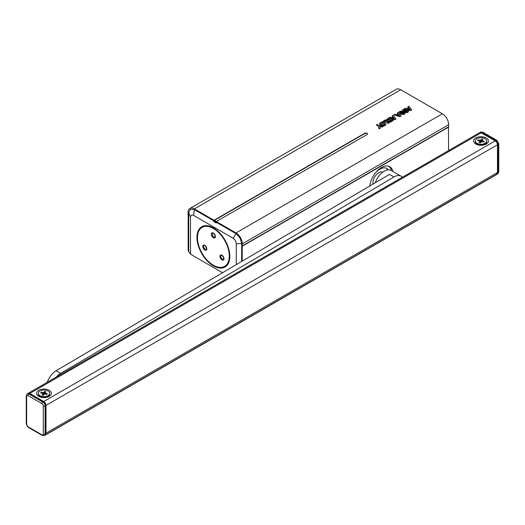<?xml version="1.0" encoding="UTF-8"?>
<svg xmlns="http://www.w3.org/2000/svg" width="525" height="525" viewBox="0 0 525 525"><rect width="100%" height="100%" fill="white"/><g stroke="black" fill="none" stroke-linecap="round" stroke-linejoin="round"><path stroke-width="0.79" d="M402.373 177.266A14.018 8.092 120 0 0 401.12 176.223A14.018 8.092 120 0 0 394.012 176.977L389.504 174.379L56.096 370.768A14.018 8.092 120 0 0 47.296 382.266M394.012 176.977L60.605 373.373A14.018 8.092 120 0 0 56.267 377.088M375.296 182.746A14.018 8.092 -60 0 1 391.21 170.5L401.12 176.223M47.821 396.972A4.331 2.5 0 0 0 48.234 396.27M49.199 390.311A7.389 4.266 180 0 1 49.199 396.349A7.389 4.266 180 0 1 38.745 396.349L38.745 396.349A7.389 4.266 180 0 1 38.745 390.311A7.389 4.266 180 0 1 49.199 390.311M484.883 144.638A4.331 2.5 0 0 0 485.297 143.935M486.255 137.977A7.389 4.266 180 0 1 486.255 144.014A7.389 4.266 180 0 1 475.801 144.014L475.801 144.014A7.389 4.266 180 0 1 475.801 137.977A7.389 4.266 180 0 1 486.255 137.977M47.742 396.559L47.742 396.998M484.805 144.224L484.805 144.664M496.079 174.654A0.637 0.368 -120 0 0 496.532 174.398L496.532 173.047L45.734 433.309L497.477 172.495L497.477 144.769A3.183 1.837 -120 0 0 495.226 140.864L481.254 132.799A3.183 1.837 -120 0 0 479.66 132.641L28.186 393.304A3.183 1.837 -120 0 0 27.989 393.442M44.684 435.356A0.637 0.368 -120 0 0 45.045 435.133M45.997 433.158L45.997 405.425A3.183 1.837 -120 0 0 43.746 401.52L29.774 393.461A3.183 1.837 -120 0 0 28.186 393.304M476.943 144.047A4.141 2.389 0 0 0 477.291 144.677M39.887 396.382A4.141 2.389 0 0 0 40.228 397.012M386.275 168.21A14.018 8.092 -60 0 1 387.699 169.916M369.922 185.909A14.018 8.092 -60 0 1 370 184.8M375.585 172.738A14.018 8.092 -60 0 1 386.84 168.486A14.018 8.092 -60 0 1 388.342 169.851M197.479 237.687A22.496 12.987 -120 0 0 213.386 265.237A22.496 12.987 -120 0 0 229.294 256.056A22.496 12.987 -120 0 0 213.386 228.506A22.496 12.987 -120 0 0 197.479 237.687L197.479 237.169A23.133 13.355 60 0 1 202.269 226.577A23.133 13.355 60 0 1 203.772 225.914M372.999 184.104A8.282 4.784 -60 0 1 372.894 182.877A8.282 4.784 -60 0 1 376.373 174.687A8.282 4.784 -60 0 1 382.679 172.213M196.941 237.379A23.258 13.427 -120 0 0 207.093 260.781A23.258 13.427 -120 0 0 225.015 267.015A23.258 13.427 -120 0 0 229.832 256.364A23.258 13.427 -120 0 0 219.68 232.962A23.258 13.427 -120 0 0 201.757 226.728A23.258 13.427 -120 0 0 196.941 237.379M225.54 266.562A23.258 13.427 -120 0 0 225.881 266.431M188.698 251.088L188.698 212.894L190.496 217.265L190.496 254.205L188.153 250.773L188.153 215.027L188.698 214.981L188.062 214.613L188.062 212.533A8.918 5.152 60 0 1 189.912 208.451A8.918 5.152 60 0 1 194.375 208.891L214.062 220.257L364.737 133.271A1.595 0.919 0 0 1 366.47 133.068A1.595 0.919 0 0 1 367.454 133.921A1.595 0.919 0 0 1 366.988 134.571L216.313 221.557L236.007 232.929A8.918 5.152 60 0 1 242.314 243.856L242.314 245.936L241.684 245.569L242.222 246.245L242.222 261.135M189.912 208.451L396.277 89.303A8.918 5.152 60 0 1 400.739 89.749L442.372 113.787A8.918 5.152 60 0 1 448.678 124.707L448.678 126.794L242.314 245.936M379.431 123.939L381.183 125.777M382.108 121.702L382.666 122.017L380.369 122.568L379.417 123.808L380.494 125.193L385.087 125.285L386.039 124.044L384.923 122.633L383.138 122.056L384.799 121.091L388.5 123.211L389.484 122.633L384.956 120.041L382.22 122.023M383.493 122.108L384.799 121.347L388.5 123.467L389.484 122.633M383.316 126.079L385.087 125.547L386.026 124.176M407.932 106.765L408.581 107.546L406.895 108.518L405.556 108.137L404.526 108.728L405.103 108.885L403.075 109.449L402.176 110.939L399.591 111.457L398.606 112.652L398.337 112.311L397.333 112.888L397.983 113.669L396.296 114.64L394.958 114.26L393.927 114.857L400.116 116.484L401.133 115.894L399.164 113.374L403.843 112.973L403.673 113.662L401.139 114.338L404.394 114.135L405.234 113.085L404.749 112.396L407.873 112.12L408.712 111.07L408.194 110.362L403.489 110.742L403.804 109.915L406.58 109.272L410.714 110.355L411.731 109.771L408.929 106.188L407.932 106.765L408.437 107.632M403.489 111.005L403.804 110.171L406.58 109.528L410.714 110.618L411.731 109.771M404.749 112.652L407.873 112.383L408.699 111.202M401.139 114.338L404.394 114.391L405.221 113.216M399.164 113.63L403.843 113.236L403.673 113.925M393.927 114.857L400.116 116.74L401.133 115.894M397.333 112.888L397.838 113.754M385.908 120.133L386.052 120.665M392.168 115.874L392.818 116.655L391.132 117.626L389.793 117.246L385.895 120.002L386.42 120.697L388.388 120.881L388.717 121.78L391.276 121.59L393.396 120.369L389.222 117.961L394.951 119.464L395.968 118.88L393.173 115.29L392.168 115.874L392.674 116.74M390.049 118.44L394.951 119.726L395.968 118.88M386.42 120.96L388.388 121.144L388.717 122.036L391.276 121.853L393.396 120.369M388.303 121.334L388.388 120.881M378.039 126.289L379.142 128.861L380.251 128.225L379.516 126.328L382.344 127.011L383.467 126.105L379.057 125.475L377.298 124.464L376.307 125.035L378.039 126.033L379.142 128.861M379.641 126.61L382.344 127.011M190.496 217.265C190.687 215.165 191.737 214.561 193.653 215.447L194.375 209.619L213.97 220.933L213.747 221.583L214.154 221.353M193.653 215.447L233.12 238.232L236.007 233.658L216.405 222.338L216.182 222.987L213.747 221.583M391.342 170.579A16.57 9.568 120 0 0 388.933 166.327M448.586 150.583L448.448 126.925M448.586 127.103L242.222 246.245M369.843 185.962A16.57 9.568 -60 0 1 377.698 170.408A16.57 9.568 -60 0 1 389.734 166.707A16.57 9.568 -60 0 1 392.877 171.465M233.12 238.232C235.036 239.558 236.086 241.375 236.276 243.698L241.684 243.488L241.684 261.45M236.007 233.658L240.023 237.891L241.684 243.488M188.698 212.894L190.358 209.219L194.375 209.619M236.276 243.698L236.276 264.639M222.561 272.718L190.496 254.205M216.405 222.338L213.97 220.933M216.313 221.557L214.062 220.257M400.011 112.757L400.326 111.923L407.321 110.965L407.151 111.654L404.624 112.324L399.807 112.481M400.011 113.013L400.326 112.179L402.813 111.707L407.321 111.221L407.151 111.91M407.321 111.221L407.151 111.654M403.843 113.236L403.673 113.662M409.06 108.124L410.13 109.417L407.892 108.793L409.06 108.124L409.861 109.351M408.194 108.878L409.06 108.38M398.462 114.247L399.532 115.539L397.294 114.922L398.462 114.247L399.262 115.474M397.596 115.008L398.462 114.502M388.664 118.781L389.904 119.497L387.47 120.159L387.608 119.398L388.664 118.781L389.681 119.628M387.47 120.159L387.608 119.398L388.664 119.044M387.47 120.422L387.608 119.654M390.58 119.884L391.63 120.494L389.504 121.124L389.576 120.468L390.58 119.884L391.407 120.625M389.504 121.124L389.576 120.468L390.58 120.146M389.504 121.387L389.576 120.724M393.297 117.226L394.367 118.525L392.129 117.902L393.297 117.226L394.098 118.46M392.431 117.987L393.297 117.488M381.485 124.622L380.704 123.697L381.202 123.047L383.933 123.211L384.753 124.162L384.254 124.806L381.485 124.622M380.717 123.828L381.202 123.303L383.933 123.467L384.74 124.287M379.142 128.599L380.251 127.962M382.344 126.748L383.467 126.105M376.307 125.035L378.039 126.033M367.434 134.072A1.595 0.919 0 0 0 366.345 133.357A1.595 0.919 0 0 0 364.737 133.58L214.062 220.572M226.728 265.676A23.133 13.355 60 0 1 225.402 266.641A23.133 13.355 60 0 1 213.839 265.499L213.386 265.237M486.701 140.995L486.701 141.776A5.67 3.275 180 0 1 485.041 144.093A5.67 3.275 180 0 1 478.859 144.802A5.67 3.275 180 0 1 477.022 144.093A5.67 3.275 180 0 1 475.361 141.776L475.361 140.995A5.67 3.275 180 0 1 483.197 137.97A5.67 3.275 180 0 1 486.701 140.995A5.67 3.275 180 0 1 478.859 144.021A5.67 3.275 180 0 1 475.361 140.995M478.761 140.864L478.223 139.912L480.815 140.293L480.815 141.697L481.307 141.015L482.016 141.186M480.815 141.697L480.316 141.816L480.316 140.411M480.021 142.643L480.047 141.323L477.717 140.615L478.223 139.912M483.801 142.072L484.345 141.369L483.84 142.078L481.241 141.697L480.375 142.912L479.148 142.616L480.021 141.409M481.307 141.015L481.681 139.079L482.908 139.374L482.245 140.871L484.345 141.369M480.815 140.293L481.681 139.079M49.639 393.33L49.639 394.111A5.67 3.275 180 0 1 47.978 396.421A5.67 3.275 180 0 1 41.803 397.136A5.67 3.275 180 0 1 39.959 396.421A5.67 3.275 180 0 1 38.299 394.111L38.299 393.33A5.67 3.275 180 0 1 46.141 390.305A5.67 3.275 180 0 1 49.639 393.33A5.67 3.275 180 0 1 41.803 396.355A5.67 3.275 180 0 1 38.299 393.33M41.705 393.199L41.16 392.241L43.759 392.628L43.759 394.032L44.244 393.35L44.953 393.52M43.759 394.032L43.26 394.15L43.26 392.746M42.958 394.977L42.755 393.448L40.655 392.949L41.16 392.241M46.745 394.406L47.283 393.704L46.778 394.413L44.185 394.032L43.319 395.24L42.092 394.951L42.958 393.737M44.244 393.35L44.625 391.414L45.852 391.709L44.953 393.002L47.283 393.704M43.759 392.628L44.625 391.414M60.605 373.373L56.096 370.768M45.262 434.936L496.532 174.398M45.997 405.425L497.477 144.769M43.746 401.52L495.226 140.864M29.774 393.461L481.254 132.799M43.293 405.943A1.273 0.735 180 0 0 45.097 405.943L45.55 405.687A0.637 0.368 0 0 0 45.734 405.425L45.734 433.519A0.637 0.368 180 0 1 45.55 433.781L45.55 405.687A3.183 1.837 -120 0 0 43.293 401.783L29.328 393.717L28.875 393.98L42.847 402.045A3.183 1.837 60 0 1 45.097 405.943L45.097 434.037A3.183 1.837 60 0 1 44.435 435.501L44.888 435.238A3.183 1.837 -120 0 0 45.55 433.781L45.097 434.037A1.273 0.735 0 0 1 43.293 434.037L43.293 405.943A1.91 1.103 -120 0 0 41.941 403.607L27.976 395.542A1.91 1.103 -120 0 0 26.624 396.322L26.624 424.417A1.91 1.103 -120 0 0 27.976 426.759L41.941 434.818A1.91 1.103 -120 0 0 43.293 434.037M41.941 403.607A1.273 0.735 120 0 1 42.847 402.045L43.293 401.783A0.637 0.368 -60 0 1 43.614 401.75L29.643 393.684A0.637 0.368 -60 0 0 29.328 393.717A3.183 1.837 -120 0 0 27.733 393.56L27.28 393.822A3.183 1.837 60 0 1 28.875 393.98A1.273 0.735 120 0 0 27.976 395.542M26.624 424.417A1.273 0.735 180 0 1 26.25 423.898L26.25 395.798A1.273 0.735 0 0 0 26.624 396.322M27.976 426.759A1.273 0.735 120 0 0 28.238 427.337L26.25 423.898M41.941 434.818A1.273 0.735 120 0 0 42.21 435.402L28.238 427.337M496.532 173.749A2.546 1.47 -120 0 0 497.017 172.758M481.386 132.877A0.637 0.368 120 0 1 481.707 132.543L495.672 140.602L496.125 140.346L482.153 132.28A3.183 1.837 -120 0 0 480.565 132.123L480.113 132.385A3.183 1.837 60 0 1 481.707 132.543L482.153 132.28A1.273 0.735 -60 0 1 482.79 132.215L480.565 132.123M495.351 140.943A0.637 0.368 120 0 1 495.672 140.602A3.183 1.837 60 0 1 497.923 144.506L498.376 144.244A3.183 1.837 -120 0 0 496.125 140.346A1.273 0.735 -60 0 1 496.762 140.28L482.79 132.215M497.47 144.611A0.637 0.368 180 0 0 497.923 144.506L497.923 172.6L498.376 172.344L498.376 144.244A1.273 0.735 -0 0 0 498.75 143.725L496.762 140.28M497.182 172.666A0.637 0.368 0 0 0 497.923 172.6A3.183 1.837 60 0 1 497.267 174.057L497.72 173.801A3.183 1.837 -120 0 0 498.376 172.344A1.273 0.735 180 0 0 498.75 171.819L498.75 143.725M212.723 233.231A2.231 1.286 -120 0 0 212.257 234.255A2.231 1.286 -120 0 0 213.235 236.499A2.231 1.286 -120 0 0 214.955 237.097L215.23 236.335C214.259 233.835 213.426 232.805 212.723 233.231M211.358 234.255A2.868 1.654 60 0 1 213.386 233.08A2.868 1.654 60 0 1 215.414 236.598A2.868 1.654 60 0 1 213.386 237.766A2.868 1.654 60 0 1 211.358 234.255M204.14 245.444A2.231 1.286 -120 0 0 203.674 246.468A2.231 1.286 -120 0 0 204.652 248.712A2.231 1.286 -120 0 0 206.371 249.309L206.647 248.548C205.675 246.048 204.842 245.018 204.14 245.444M202.775 246.468A2.868 1.654 60 0 1 204.802 245.3A2.868 1.654 60 0 1 206.83 248.811A2.868 1.654 60 0 1 204.802 249.979A2.868 1.654 60 0 1 202.775 246.468M221.307 255.36A2.231 1.286 -120 0 0 220.848 256.377A2.231 1.286 -120 0 0 221.819 258.622A2.231 1.286 -120 0 0 223.538 259.219L223.814 258.464C222.843 255.964 222.009 254.927 221.307 255.36M219.942 256.377A2.868 1.654 60 0 1 221.97 255.209A2.868 1.654 60 0 1 223.998 258.72A2.868 1.654 60 0 1 221.97 259.895A2.868 1.654 60 0 1 219.942 256.377M442.372 113.787L236.007 232.929M400.739 89.749L194.375 208.891M448.678 124.707L242.314 243.856M482.245 140.871L482.245 141.697M482.042 141.652L482.042 140.752M45.189 393.205L45.189 394.032M44.979 393.986L44.979 393.087M44.92 435.35L496.401 174.687M26.25 395.798L27.28 393.822M42.21 435.402L44.435 435.501M45.734 433.519L44.888 435.238M45.734 405.425L43.614 401.75M29.643 393.684L27.733 393.56M498.75 171.819L497.72 173.801M496.532 174.267L497.267 174.057M202.269 226.577L203.037 226.137M225.402 266.641L226.17 266.201M478.656 145.038L477.022 144.093M482.016 141.645L482.016 140.667M480.047 142.728L480.047 141.323M483.4 145.038L485.041 144.093M41.6 397.373L39.959 396.421M44.953 393.98L44.953 393.002M42.984 395.062L42.984 393.658M46.344 397.373L47.978 396.421"/></g></svg>
